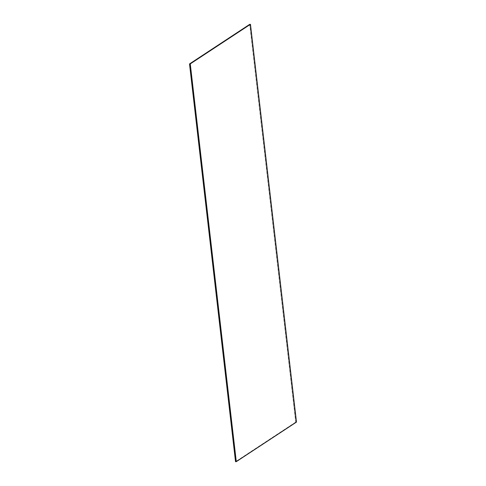 <?xml version="1.0" encoding="UTF-8"?>
<svg xmlns="http://www.w3.org/2000/svg" width="486" height="486" viewBox="0 0 486 486"><rect width="100%" height="100%" fill="white"/><g stroke="black" fill="none" stroke-linecap="round" stroke-linejoin="round"><path stroke-width="0.36" stroke-dasharray="2.43 1.82" d="M249.707 24.343L295.731 422.109L249.853 24.336L295.877 422.103L296.357 422.073L236.153 461.664L296.49 422.067M295.877 422.103L235.674 461.694L295.877 422.103M250.333 24.306L296.357 422.073L250.333 24.306M295.731 422.109L235.528 461.7M250.375 24.306L296.399 422.073L250.375 24.306"/><path stroke-width="0.73" d="M236.293 461.657L190.135 63.897L189.649 63.927L235.674 461.694L189.51 63.933L235.528 461.7L236.153 461.664L190.135 63.897L250.472 24.3L296.49 422.067L236.293 461.657L190.269 63.891L250.472 24.3M189.51 63.933L249.707 24.343L189.649 63.927L250.333 24.306L190.269 63.891M236.196 461.664L190.172 63.897L250.375 24.306L190.172 63.897L236.196 461.664"/></g></svg>
